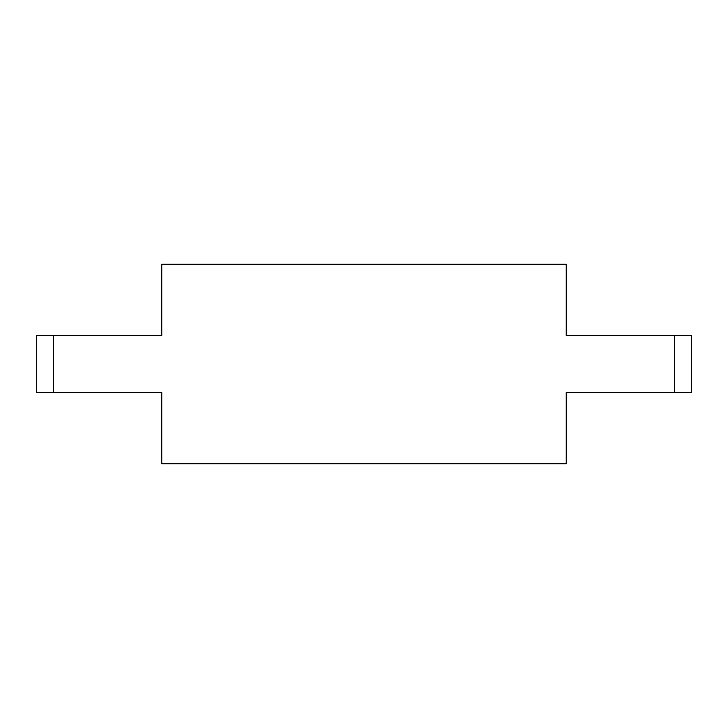 <?xml version="1.0" encoding="UTF-8"?>
<svg xmlns="http://www.w3.org/2000/svg" width="728" height="728" viewBox="0 0 728 728"><rect width="100%" height="100%" fill="white"/><g stroke="black" fill="none" stroke-linecap="round" stroke-linejoin="round"><path stroke-width="1.09" d="M53.49 392.483L36.4 392.483L36.4 335.517L161.743 335.517L161.743 264.291L566.257 264.291L566.257 335.517L674.51 335.517L674.51 392.483L566.257 392.483L566.257 463.709L161.743 463.709L161.743 392.483L53.49 392.483L53.49 335.517M674.51 392.483L691.6 392.483L691.6 335.517L674.51 335.517"/></g></svg>
